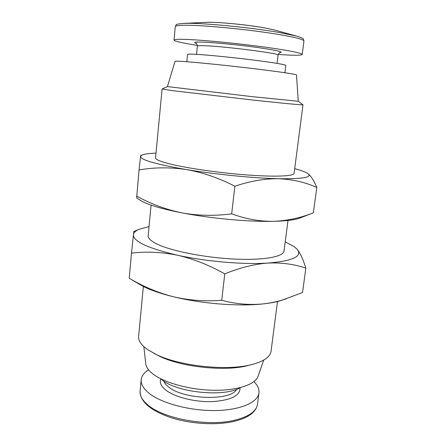 <?xml version="1.0" encoding="UTF-8"?>
<svg xmlns="http://www.w3.org/2000/svg" width="446" height="446" viewBox="0 0 446 446"><rect width="100%" height="100%" fill="white"/><g stroke="black" fill="none" stroke-linecap="round" stroke-linejoin="round"><path stroke-width="0.67" d="M253.958 381.614C257.699 385.355 259.36 389.129 258.959 392.926C257.922 402.504 240.065 410.303 214.794 410.549C189.561 410.838 161.491 403.245 149.064 393.255C143.395 388.667 140.769 384.151 141.181 379.713C141.627 375.922 144.086 372.616 148.563 369.795M197.394 45.403C182.414 43.045 174.609 41.272 173.99 40.079C174.063 39.432 177.43 39.187 184.098 39.354C198.71 39.722 230.125 42.587 257.342 46.105C284.62 49.617 302.617 53.091 302.215 54.462C301.775 55.276 296.646 55.449 286.834 54.975L278.209 54.468M240.249 387.646C224.845 397.28 177.865 392.82 162.411 380.17L160.599 378.71M263.703 360.089L258.017 376.346C255.313 384.513 237.562 390.601 214.03 390.267C190.526 389.966 165.076 383.108 153.452 374.361C148.735 370.799 146.177 367.264 145.77 363.758L143.829 346.648M277.496 301.507L271.04 351.314C270.27 356.817 264.116 361.165 252.587 364.349L248.645 365.374C225.208 372.07 178.712 366.852 157.343 355.133L147.425 349.497C141.159 345.009 138.227 340.666 138.617 336.462L143.361 286.46M252.587 364.349C227.36 371.579 176.722 365.898 153.725 353.26M186.813 61.726L187.549 54.384C187.61 54.038 190.325 54.005 195.699 54.295C207.161 54.925 230.978 57.266 251.561 59.82C273.404 62.596 284.827 64.458 285.819 65.411L284.91 72.731M298.285 101.27L252.062 96.637L167.445 86.596L175.027 61.331C175.127 61.046 178.328 61.124 184.627 61.565C198.453 62.54 228.001 65.562 253.696 68.651C279.441 71.745 296.646 74.326 296.49 74.956L298.285 101.27L302.979 104.81C303.196 105.2 283.21 103.333 252.999 100.06L172.647 90.661L162.088 89.005L167.445 86.591M140.479 284.927L129.206 278.209C142.993 286.505 157.711 292.682 173.366 296.746C159.15 293.228 148.189 289.287 140.479 284.927M162.088 89.005L155.559 157.823C155.437 159.161 158.787 160.822 165.622 162.801C180.792 167.172 214.543 172.379 244.241 174.743C273.995 177.123 293.975 176.315 294.098 173.36L302.979 104.81M287.993 220.475L284.035 251.009C283.545 256.762 263.592 260.475 234.356 259.059C205.177 257.671 172.29 251.221 157.672 244.363C151.094 241.258 147.921 238.393 148.167 235.767L151.077 205.115M136.682 196.117C150.815 203.95 165.912 209.531 181.985 212.87C167.389 210.038 156.089 207.095 148.089 204.028C144.588 202.679 141.906 201.375 140.038 200.126L136.632 197.84L139.063 169.954C154.277 167.272 170.065 167.144 186.434 169.569C215.535 174.419 253.941 178.205 278.577 178.718C302.801 179.03 312.585 177.341 307.93 173.656L307.238 173.193C304.858 171.782 300.682 170.277 294.706 168.683M285.223 241.838L294.081 246.571L297.136 249.258C300.23 253.027 303.129 259.321 305.844 268.152L302.539 292.526L281.721 300.309C276.754 301.925 270.454 303.135 262.817 303.938C238.543 306.608 201.313 303.681 173.366 296.746C189.082 300.392 205.199 301.574 221.723 300.292L224.767 273.877C209.258 265.125 193.542 258.92 177.631 255.257C161.692 252.051 146.316 251.332 131.492 253.105L129.206 278.209M286.226 298.848C278.599 301.368 270.794 303.063 262.817 303.938C249.119 305.203 235.421 303.988 221.723 300.292M305.844 268.152C294.338 264.171 281.71 262.477 267.962 263.073C254.125 264.116 239.725 267.717 224.767 273.877M131.492 253.105L133.794 231.53L139.358 229.216L149.042 226.562M294.081 246.571L297.136 249.258C302.762 256.333 293.039 260.938 267.962 263.073C243.566 264.729 205.952 261.523 177.631 255.257C148.011 248.299 133.265 241.442 133.382 234.685C133.677 232.567 135.668 230.744 139.358 229.216M156.005 153.123C149.109 153.385 144.443 154.026 142.006 155.041L140.512 156.429C140.691 159.908 155.994 164.29 186.434 169.569C202.779 172.468 218.925 178.026 234.869 186.238C250.028 181.076 264.601 178.573 278.577 178.718C292.47 179.325 305.209 182.241 316.794 187.465C314.017 180.714 311.091 176.125 308.002 173.711M142.006 155.041L140.646 155.643L139.063 169.954M316.794 187.465L313.348 212.848L299.857 218.049C294.951 219.934 286.07 221.032 273.214 221.344C287.085 220.792 300.459 217.96 313.348 212.848M234.869 186.238L231.686 213.84C245.534 218.958 259.377 221.456 273.214 221.344C248.695 221.935 210.69 218.445 181.985 212.87C198.119 215.769 214.688 216.093 231.686 213.84M147.899 404.985C142.268 400.263 139.665 395.608 140.094 391.014C140.016 401.456 150.046 410.248 170.177 417.395C189.6 423.834 215.145 425.512 232.963 421.621C247.887 418.203 256.071 412.388 257.515 404.188C256.383 411.53 248.45 416.949 233.715 420.444C207.1 426.75 163.409 418.671 147.899 404.985M274.675 30.038L264.077 27.786C246.365 24.597 216.288 21.765 206.253 22.361L208.717 22.3C220.173 22.133 247.792 24.859 264.216 27.819L274.675 30.038L297.688 36.394M183.306 23.415L187.203 23.326C205.311 23.053 252.748 27.752 279.898 32.597L296.819 36.148C301.752 37.771 303.949 38.763 303.403 39.136L303.932 41.032C303.916 39.61 296.2 37.542 280.785 34.827C252.893 29.915 204.028 25.048 185.491 25.255C178.785 25.283 175.384 25.734 175.289 26.598L176.215 24.876C175.757 24.391 178.121 23.906 183.306 23.415L206.253 22.361M240.026 387.764C240.344 395.535 231.296 400.146 212.881 401.595C195.571 402.337 175.239 397.336 166.068 390.295C161.056 386.37 159.294 382.562 160.789 378.877M236.625 389.297C231.24 401.032 184.025 399.783 168.822 387.15C166.191 385.166 164.507 383.159 163.766 381.124M196.547 54.345L197.4 46.049C197.466 45.659 199.78 45.542 204.335 45.709C224.349 46.289 280.98 53.57 278.064 55.098C279.174 52.935 279.809 52.121 279.965 52.645M196.329 43.401C192.901 42.337 194.813 41.896 202.06 42.086C213.506 42.426 238.443 44.84 257.431 47.488C277.295 50.381 284.715 52.137 279.692 52.751M257.515 404.188L258.959 392.926M302.215 54.462L303.932 41.032M197.4 46.049C196.792 43.697 196.351 42.76 196.084 43.24L196.089 43.24M277.05 63.377L278.064 55.098M140.094 391.014L141.181 379.713M173.99 40.079L175.289 26.598"/></g></svg>
